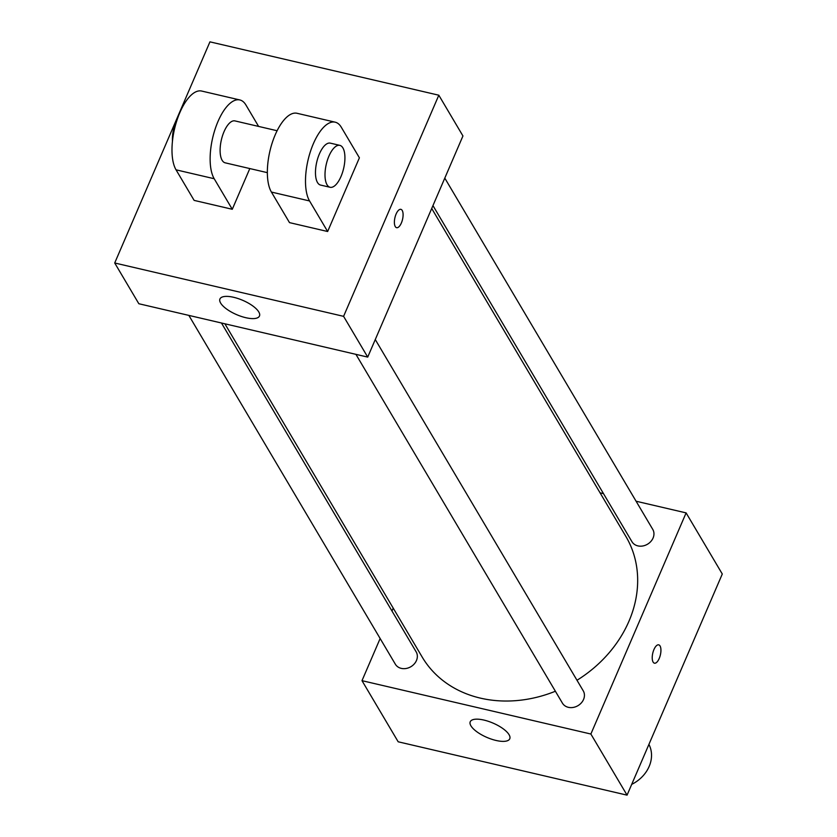 <?xml version="1.0" encoding="UTF-8"?>
<svg xmlns="http://www.w3.org/2000/svg" width="837" height="837" viewBox="0 0 837 837"><rect width="100%" height="100%" fill="white"/><g stroke="black" fill="none" stroke-linecap="round" stroke-linejoin="round"><path stroke-width="1.26" d="M631.694 784.374A32.277 26.962 -30.6 0 0 649.156 766.441A32.277 26.962 -30.6 0 0 648.916 744.386M636.089 501.227L686.11 512.893L722.289 574.015L627.059 795.15L398.182 741.791L361.992 680.669L380.144 638.516M600.056 492.826L603.477 493.631M576.996 680.261A118.362 98.85 -30.6 0 0 628.953 621.232A118.362 98.85 -30.6 0 0 625.898 536.475L431.714 208.486M224.881 323.793L422.193 657.076A118.362 98.85 -30.6 0 0 555.381 691.247M391.978 611.031L393.223 608.143M686.11 512.893L590.87 734.028L361.992 680.669M188.848 315.392L395.336 664.18A12.095 10.096 -30.6 0 0 406.123 668.481A12.095 10.096 -30.6 0 0 416.46 660.519A12.095 10.096 -30.6 0 0 416.156 651.856L221.46 322.998M432.959 205.599L631.945 541.696A12.095 10.096 -30.6 0 0 642.722 545.996A12.095 10.096 -30.6 0 0 653.069 538.034A12.095 10.096 -30.6 0 0 652.755 529.382L444.792 178.114M375.269 339.54L583.232 690.807A12.095 10.096 149.4 0 1 577.969 705.664A12.095 10.096 149.4 0 1 562.422 703.132L355.924 354.344M590.87 734.028L627.059 795.15M509.074 734.719A21.521 7.784 23.3 0 1 509.764 738.778A21.521 7.784 23.3 0 1 486.925 737.418A21.521 7.784 23.3 0 1 470.237 721.756A21.521 7.784 23.3 0 1 488.484 721.368A21.521 7.784 23.3 0 1 509.074 734.719M653.938 649.564A9.416 3.903 -76.9 0 1 658.719 644.846A9.416 3.903 -76.9 0 1 660.383 654.911A9.416 3.903 -76.9 0 1 654.44 663.186A9.416 3.903 -76.9 0 1 653.938 649.564M658.719 644.846A9.416 3.903 -76.9 0 1 660.372 654.9A9.416 3.903 -76.9 0 1 654.44 663.186M462.945 135.96L367.715 357.096L138.837 303.737L114.711 262.985L209.941 41.85L438.818 95.209L462.945 135.96L367.715 357.096L138.837 303.737M402.21 210.443A9.416 3.903 103.1 0 0 400.881 209.344A9.416 3.903 -76.9 0 1 402.22 210.453A9.416 3.903 -76.9 0 1 402.032 221.24A9.416 3.903 -76.9 0 1 396.602 227.685A9.416 3.903 103.1 0 0 402.022 221.23A9.416 3.903 103.1 0 0 402.21 210.443M396.602 227.685A9.416 3.903 -76.9 0 1 394.938 217.63A9.416 3.903 -76.9 0 1 400.881 209.344M438.818 95.209L343.588 316.344L367.715 357.096M220.633 303.046A21.521 7.784 23.3 0 1 219.932 298.987A21.521 7.784 23.3 0 1 242.782 300.347A21.521 7.784 23.3 0 1 259.47 316.009A21.521 7.784 23.3 0 1 241.213 316.396A21.521 7.784 23.3 0 1 220.633 303.046M343.588 316.344L114.711 262.985M359.397 157.806L327.644 231.514L309.554 200.953A43.043 17.839 -76.9 0 1 310.391 151.623A43.043 17.839 -76.9 0 1 335.198 122.181A43.043 17.839 -76.9 0 1 341.297 127.245L359.397 157.806M335.198 122.181L297.051 113.288A43.043 17.839 103.1 0 0 272.245 142.729A43.043 17.839 103.1 0 0 271.408 192.06L289.497 222.621L327.644 231.514M249.813 168.572L232.278 209.281L194.132 200.388L176.042 169.827A43.043 17.839 -76.9 0 1 176.879 120.497A43.043 17.839 -76.9 0 1 201.686 91.055L239.832 99.948A43.043 17.839 -76.9 0 1 245.932 105.012L258.612 126.429M267.348 172.652L225.174 162.828A21.521 8.925 -76.9 0 1 224.034 131.681A21.521 8.925 -76.9 0 1 234.946 120.905L277.12 130.739M176.042 169.827L214.188 178.72L232.278 209.281M214.188 178.72A43.043 17.839 -76.9 0 1 215.025 129.39A43.043 17.839 -76.9 0 1 239.832 99.948M330.081 187.279L320.54 185.061A21.521 8.925 -76.9 0 1 319.399 153.914A21.521 8.925 -76.9 0 1 330.312 143.137L339.853 145.366A21.521 8.925 -76.9 0 1 343.651 168.352A21.521 8.925 -76.9 0 1 330.081 187.279A21.521 8.925 -76.9 0 1 328.931 156.132A21.521 8.925 -76.9 0 1 339.853 145.366M178.082 117.034A21.521 8.925 103.1 0 0 172.464 141.16M271.408 192.06L309.554 200.953"/></g></svg>
